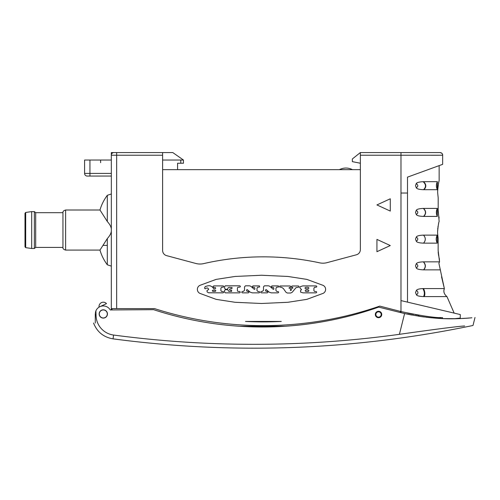 <?xml version="1.0" encoding="UTF-8"?>
<svg xmlns="http://www.w3.org/2000/svg" width="500" height="500" viewBox="0 0 500 500"><rect width="100%" height="100%" fill="white"/><g stroke="black" fill="none" stroke-linecap="round" stroke-linejoin="round"><path stroke-width="0.75" d="M99.906 306.688A8.019 8.019 0 0 0 99.075 307.144A4.275 4.275 0 0 1 106.481 303.625L99.906 306.688A8.019 8.019 0 0 0 95.619 311.644M411.788 315.019A213.775 213.775 0 0 1 399.906 312.413L378.663 307.113A350.056 350.056 0 0 1 153.637 309.681L110.244 309.956A8.019 8.019 0 0 0 96.037 310.55L95.319 313.175M95.9 310.869L96.037 315.025A20.188 20.188 0 0 0 113.562 335.037A1065.019 1065.019 0 0 0 399.412 334.331C441.388 328.369 458.706 326.35 464.631 325.962L463 326.106C456.544 326.575 438.113 328.844 399.412 334.331L404.6 313.525C440.931 321.144 460.656 318.3 466.438 318.25L469.006 318.056M107.438 313.956A4.144 4.144 0 0 0 106.744 311.663A4.144 4.144 0 0 1 107.438 313.956A4.144 4.144 0 0 0 103.294 309.812A4.144 4.144 0 0 0 99.156 313.956A4.144 4.144 0 0 0 103.294 318.1A4.144 4.144 0 0 0 107.438 313.956M96.037 315.025L95.281 315.025L95.281 313.956L95.281 323.044C92.975 323.044 92.975 323.044 95.281 323.044M381.737 314.488A3.206 3.206 0 0 0 378.531 311.281A3.206 3.206 0 0 0 375.325 314.488A3.206 3.206 0 0 0 378.531 317.694A3.206 3.206 0 0 0 381.737 314.488M111.312 309.681L111.337 176.05L87.263 176.069A2.675 2.675 90 0 1 84.588 173.4L84.588 160.037L111.337 160.037M119.331 152.556L111.312 152.556L111.337 176.05M112.025 309.681L112.025 308.612L154.55 308.612A356.469 356.469 0 0 0 379.775 306.1L400.981 311.55C421.375 315.875 435.25 317.913 442.606 317.663L442.606 318.569L443.387 318.6L457.562 318.681L454.1 318.744L460.3 318.062A2.675 2.675 82.7 0 1 460.244 318.587L460.3 314.562L400.981 300.594L400.981 155.225L360.363 155.225L360.363 249.625A5.344 5.344 0 0 1 356.4 254.788L327.1 262.638A16.031 16.031 0 0 1 319.581 262.825A267.219 267.219 0 0 0 203.612 263.619A16.031 16.031 0 0 1 195.881 263.481L166.581 255.631A5.344 5.344 0 0 1 162.619 250.469L162.619 155.225L111.312 155.225A2.675 2.675 0 0 1 113.981 152.556L162.619 152.556L162.619 155.225M466.662 318.231L466.344 318.256M465 318.344L464.069 318.4M466.294 318.256L462.275 318.494M461.019 318.556L460.087 318.594M458.675 318.644L457.575 318.681M455.894 318.719L454.725 318.738M471.481 317.838L463.056 318.456M460.075 318.594L458.663 318.644L460.075 318.594M466.4 318.25L471.894 317.8M437.7 318.306L442.606 318.569M426.275 317.256L431.65 317.825M415.475 314.637A213.775 213.775 0 0 0 418.612 315.169L418.612 316.2L424.2 316.994M400.981 312.675L400.981 311.55M407.488 313.062A213.775 213.775 0 0 0 413.587 314.294M418.612 315.169L419.175 315.256M439.837 317.512L441.125 317.587M442.206 317.644L442.606 317.663M154.55 308.612A356.469 356.469 0 0 0 379.775 306.1M281.281 321.438A352.731 352.731 0 0 1 245.494 321.438L281.281 321.438A352.731 352.731 0 0 1 245.494 321.438M376.931 251.694L390.288 245.55L376.931 239.4L376.931 251.694M390.288 198.781L376.931 204.931L390.288 211.075L390.288 198.781M306.837 279.387L287.925 276.456L261.488 275.25L235.056 276.456L216.144 279.387L199.725 285.425C198.212 286.306 197.425 287.619 197.356 289.369C197.425 291.119 198.212 292.438 199.725 293.312L216.144 299.356L235.056 302.288L261.488 303.488L287.925 302.288L306.837 299.356L323.25 293.312C324.769 292.438 325.556 291.119 325.625 289.369C325.556 287.619 324.769 286.306 323.25 285.425L306.837 279.387M177.581 169.656L177.581 163.244L183.463 163.244L183.463 160.037L172.775 152.556L162.619 152.556M162.619 160.037L183.463 160.037M360.363 169.656L162.619 169.656M439.137 165.625L442.663 164.338L442.663 155.225L400.981 155.225L400.981 152.556L360.363 152.556L439.994 152.556A2.675 2.675 90 0 1 442.663 155.225L442.663 164.338L407.5 177.138L439.137 165.625L439.137 180.894C438.719 181.469 438.225 184.85 437.669 191.031L437.663 192.681L437.669 191.031M430.906 155.256L438.913 155.25M439.875 155.244L441.106 155.238M400.981 193.038L407.5 193.038L407.5 302.131L407.5 177.138M438.169 209.737L438.188 197.825L437.663 192.681L438.188 197.825L438.169 209.737L439.137 221.531C438.706 222.037 438.194 225.413 437.606 231.65L437.606 233.3L437.606 231.65M407.5 302.131L414.631 303.806M420.887 305.281L454.162 313.119L446.95 296.588L423.531 296.588C419.412 296.419 417.056 295.844 416.463 294.862L415.513 292.575L416.431 290.325C417.137 289.35 419.281 288.769 422.863 288.575L444.363 288.569C443.256 291.606 444.119 294.275 446.95 296.588L446.95 296.588C444.062 294.175 443.2 291.506 444.363 288.569L441.55 276.844M440.4 269.862L423.531 269.862C419.181 269.675 416.763 269.031 416.275 267.944L415.513 265.856L416.287 263.75C416.912 262.65 419.263 262.013 423.344 261.85L439.538 261.85L438.894 263.256L444.363 288.569L443.95 290.225M438.137 250.369L438.144 238.444L438.137 250.356L439.538 261.85L439.069 262.769M438.144 238.444L437.606 233.3L438.144 238.444M437.25 243.144L423.531 243.144C419.325 242.994 416.912 242.362 416.294 241.244L415.513 239.131L416.287 237.031C416.894 235.919 419.3 235.281 423.494 235.125L437.262 235.125L437.25 243.144C435.887 240.469 435.894 237.794 437.262 235.125M437.3 216.419L423.531 216.419C419.312 216.269 416.894 215.631 416.275 214.5L415.513 212.413L416.231 210.375C416.719 209.275 419.075 208.612 423.3 208.406L437.312 208.406L437.3 216.419C436.081 213.738 436.087 211.069 437.312 208.406M437.362 189.694L423.531 189.7C419.306 189.55 416.887 188.906 416.275 187.775L415.513 185.688L416.188 183.7C416.569 182.625 418.869 181.956 423.106 181.681L437.381 181.681L437.362 189.694C436.062 187.019 436.069 184.344 437.381 181.681M438.688 182.794L438.431 184M438.181 185.325L437.987 186.594M437.869 187.512L437.762 188.675M437.688 189.975L437.669 190.906M438.181 251.969L438.319 253.619M438.419 254.412L438.612 255.594M438.812 256.6L438.963 257.262M439.075 257.725L439.288 258.538M437.606 231.462L437.625 230.538M437.7 229.3L437.819 228.113M437.931 227.213L438.137 225.938M438.394 224.613L438.669 223.412M438.206 211.369L438.331 213.006M438.419 213.8L438.556 214.844M438.738 215.944L438.831 216.462M438.938 217.031L439.137 218.006M416.275 187.775C418.338 186.35 418.306 184.994 416.188 183.7L417.013 182.975M408.994 152.556L418.081 152.556M360.363 155.225L360.363 152.556L352.344 158.969L352.344 161.637L360.363 163.244M111.337 158.969L111.312 160.037M25.688 212.45L25 213.244L25 246.856L25.688 247.65L31.681 248.487L31.681 211.612L25.688 212.45L25.688 247.65M31.681 248.487L34.35 248.487L34.35 211.612L31.681 211.612M111.312 193.975L107.306 195.312L107.306 221.506C110.213 224.75 111.55 227.6 111.312 230.05C111.556 232.481 110.225 235.331 107.306 238.588L99.981 250.087L65.619 250.087C63.625 249.5 62.737 248.612 62.944 247.419L62.944 212.681L35.688 212.681L35.688 247.419L34.35 248.487M107.306 221.506L99.981 210.006C101.487 204.769 103.925 199.869 107.306 195.312M107.306 238.588L107.306 264.788L111.312 266.125M99.981 250.087C101.487 255.331 103.925 260.231 107.306 264.788L107.306 263.619M107.306 262.587L107.306 261.675M107.306 260.131L107.306 258.006M107.306 255.175L107.306 252.256M339.45 169.656A13.894 13.894 0 0 1 352.413 169.656M106.481 303.625A4.275 4.275 0 0 0 99.075 307.144M231.644 291.388L231.644 290.244L231.644 291.388L228.837 291.388L227.662 289.675L225.3 289.675L224.55 290.538L224.55 292.05L225.356 292.863L239.575 292.863C240.469 292.4 240.469 291.938 239.575 291.475L238.019 291.475L237.4 290.837L237.4 287.962L237.9 287.294L239.75 287.131C240.594 286.694 240.594 286.256 239.75 285.819L225.306 285.819L224.631 286.575L224.631 288.431L225.738 289.344L227.369 289.256L228.231 287.787L229.256 287.294L232.081 287.538L231.919 288.606L230.25 288.769C229.306 289.262 229.312 289.756 230.256 290.244L231.644 290.244M215.05 287.456C215.894 287.894 215.894 288.331 215.05 288.769L213.713 288.769L212.425 286.969L210.087 285.744L208.175 285.744L205.219 286.556L204.562 288.056C204.969 288.975 205.463 289.019 206.038 288.194L207.594 287.95L208.656 289.094L208.575 289.587L207.019 290.487L207.1 291.881L208.525 292.775L223 292.863C223.888 292.4 223.888 291.944 223 291.481L221.606 291.481L220.9 290.719L220.9 288.113L221.744 287.213L223.125 287.213C223.975 286.775 223.975 286.337 223.125 285.9L213.844 285.9C212.844 286.419 212.844 286.938 213.844 287.456L215.05 287.456C215.894 287.894 215.894 288.331 215.05 288.769M313.913 290.719L313.913 288.113L314.75 287.213L316.137 287.213C316.981 286.775 316.981 286.337 316.137 285.9L302.812 285.9L300.15 286.719L299.744 287.575L301.544 289.669L300.644 290.244L300.562 292.125L303.056 292.863L316.012 292.863C316.9 292.4 316.9 291.944 316.012 291.481L314.619 291.481L313.913 290.719M305.95 291.481C305 290.988 305 290.494 305.95 290.006L308.15 290.006C309.1 290.494 309.1 290.988 308.15 291.481L305.95 291.481C305 290.988 305 290.494 305.95 290.006M305.738 288.769C304.788 288.275 304.788 287.787 305.738 287.294L308.15 287.294C309.1 287.787 309.1 288.275 308.15 288.769L305.738 288.769C304.788 288.275 304.788 287.787 305.738 287.294M308.15 291.481C309.1 290.988 309.1 290.494 308.15 290.006M308.15 288.769C309.1 288.275 309.1 287.787 308.15 287.294M291.556 286.381L291.562 287.131L292.725 287.456L292.844 288.2L289.375 288.281L288.931 287.95L290.038 287.375C290.931 286.913 290.931 286.444 290.038 285.981L280.15 285.981C279.356 286.394 279.356 286.8 280.15 287.213L281.312 287.213L283.281 288.438L286.062 292.369L287.344 293.025L290.669 293.025L292.169 292.325L296.056 287.619L298.369 287.294C299.212 286.856 299.212 286.419 298.369 285.981L292.231 285.981L291.556 286.381M291.306 289.425L291.544 289.913L290.65 290.569L290.244 289.913L290.525 289.425L291.306 289.425M278.025 291.55L276.962 291.55L275.944 290.569L275.944 288.5L276.519 287.294L278.644 286.969L278.4 285.9L272.056 285.9C271.175 286.331 271.156 286.794 272 287.294L273.119 287.294L273.812 288.05L273.812 289.206L273.269 289.363L269.719 286.231L268.456 285.819L264.431 285.819L263.494 286.831L263.494 290.356L262.225 291.469L261.394 291.469C260.494 291.938 260.494 292.4 261.394 292.863L267.231 292.863C268.125 292.413 268.131 291.95 267.256 291.469L266.294 291.469L265.544 290.794L265.544 289.913L266.194 289.587L269.225 292.206L271.35 292.863L278.025 292.863C278.869 292.425 278.869 291.988 278.025 291.55M259.056 291.55L257.994 291.55L256.975 290.569L256.975 288.5L257.55 287.294L259.681 286.969L259.431 285.9L253.088 285.9C252.206 286.331 252.188 286.794 253.031 287.294L254.15 287.294L254.844 288.05L254.844 289.206L254.306 289.363L250.75 286.231L249.488 285.819L245.463 285.819L244.525 286.831L244.525 290.356L243.256 291.469L242.425 291.469C241.525 291.938 241.525 292.4 242.425 292.863L248.263 292.863C249.156 292.413 249.163 291.95 248.287 291.469L247.331 291.469L246.575 290.794L246.575 289.913L247.225 289.587L250.256 292.206L252.381 292.863L259.056 292.863C259.9 292.425 259.9 291.988 259.056 291.55M215.206 290.163C215.994 290.569 215.994 290.981 215.206 291.388L212.969 291.388C212.175 290.981 212.175 290.569 212.969 290.163L215.206 290.163C215.994 290.569 215.994 290.981 215.206 291.388M212.969 290.163C212.175 290.569 212.175 290.981 212.969 291.388M378.531 311.819A2.675 2.675 0 0 0 375.863 314.488A2.675 2.675 0 0 0 378.531 317.162A2.675 2.675 0 0 0 381.206 314.488A2.675 2.675 0 0 0 378.531 311.819M103.294 317.962A4.006 4.006 0 0 0 107.306 313.956A4.006 4.006 0 0 0 103.294 309.95A4.006 4.006 0 0 0 99.288 313.956A4.006 4.006 0 0 0 103.294 317.962M116.656 152.556L116.656 308.612M239.513 326.25L285.231 326.25M400.444 312.544L400.444 311.262M400.981 300.594L400.981 311.4M93.55 323.044C97.088 331.969 103.588 337.244 113.056 338.862L113.562 335.037M475 317.481L473.006 325.481C353.775 350.3 233.794 354.756 113.056 338.862M180.787 160.037L180.787 163.244M84.588 173.4L89.938 173.4L89.938 160.037M89.938 176.069L89.938 173.4L111.337 173.4M65.619 250.087L65.619 210.006C63.625 210.594 62.737 211.488 62.944 212.681M424.275 296.588C425.231 294.2 424.981 291.525 423.531 288.569M423.531 296.588C424.806 294.194 424.581 291.525 422.863 288.575M416.463 294.862C418.431 293.481 418.419 291.969 416.431 290.325M423.731 269.862C425.962 267.288 425.9 264.613 423.531 261.85M423.531 269.862C425.838 267.288 425.775 264.613 423.344 261.85M416.275 267.944C418.312 266.606 418.312 265.206 416.287 263.75M423.569 243.144C425.875 240.469 425.863 237.8 423.531 235.125M423.531 243.144C425.85 240.469 425.838 237.8 423.494 235.125M416.294 241.244C418.275 239.831 418.275 238.431 416.287 237.031M423.756 216.419C426.306 213.75 426.231 211.075 423.531 208.406M423.531 216.419C426.156 213.75 426.081 211.075 423.3 208.406M416.275 214.5C418.319 213.088 418.306 211.719 416.231 210.375M423.956 189.7C426.538 187.025 426.4 184.356 423.531 181.681M423.531 189.7C426.256 187.025 426.119 184.356 423.106 181.681M100.625 160.037L100.625 162.706M439.331 258.706L439.538 261.85M442.663 155.225C442.819 153.938 441.925 153.044 439.994 152.556C441.925 153.044 442.819 153.938 442.663 155.225M107.306 245.387L103.281 245.387M35.688 212.681L34.35 211.612M62.944 247.419L35.688 247.419M65.619 210.006L99.981 210.006"/></g></svg>
